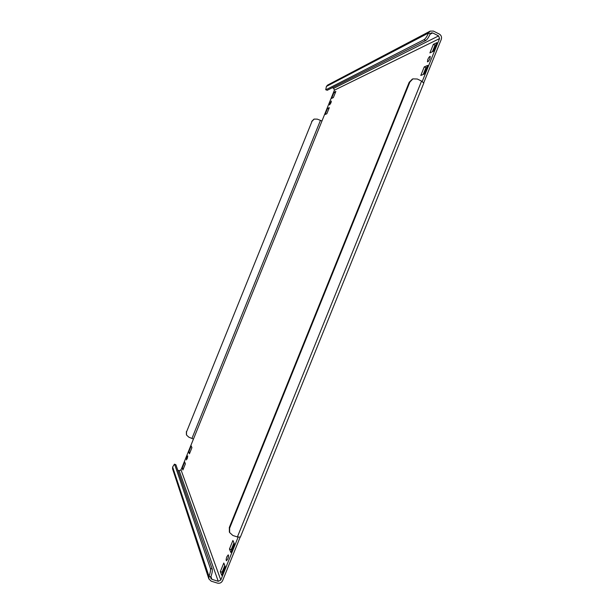 <?xml version="1.0" encoding="UTF-8"?>
<svg xmlns="http://www.w3.org/2000/svg" width="614" height="614" viewBox="0 0 614 614"><rect width="100%" height="100%" fill="white"/><g stroke="black" fill="none" stroke-linecap="round" stroke-linejoin="round"><path stroke-width="0.92" d="M227.794 558.94C228.569 556.76 228.723 555.409 228.254 554.879L226.888 556.691C226.121 558.863 225.967 560.214 226.436 560.751L227.794 558.94M429.938 58.622L430.214 56.373C429.508 56.427 428.679 57.509 427.728 59.612L427.451 61.86C428.15 61.807 428.979 60.725 429.938 58.622M187.285 458.474L187.769 455.895L186.833 457.338L186.341 459.917L187.285 458.474M331.015 102.745L331.337 101.057L329.895 103.252L329.564 104.94L331.015 102.745M332.351 87.702L333.694 88.332L334.407 90.197L439.563 38.582L422.248 81.439M423.767 82.721L441.259 39.434C441.95 37.116 441.312 35.328 439.34 34.069L433.392 31.084L430.168 31.122L428.495 33.033C427.006 36.449 425.533 38.659 424.059 39.672L325.942 89.728L327.178 90.312L325.942 89.728M439.563 38.582L438.603 35.904L432.647 32.91L431.043 32.933L430.199 33.893C428.718 37.3 427.237 39.511 425.763 40.516L327.178 90.312M175.888 464.76L174.46 464.153L175.888 464.76L212.214 569.063C212.574 570.805 212.106 573.422 210.809 576.914L210.748 578.188L211.891 579.317L218.246 581.304L220.802 580.038L181.007 469.863L193.448 439.079L188.805 437.16L186.518 435.027L186.51 431.957L312.035 121.28L186.51 431.957M210.809 576.914L208.983 576.339L208.86 578.879L211.147 581.151L217.509 583.131C219.797 583.599 221.501 582.755 222.613 580.606L240.097 537.319M181.007 469.863L179.204 470.708L177.799 470.232M429.907 52.904L433.438 51.269L436.938 42.612L433.369 44.331L429.907 52.904M420.797 75.453L424.236 74.056L427.735 65.399L424.259 66.888L420.797 75.453M220.342 571.603L221.708 575.318L225.208 566.661L223.803 563.03L220.342 571.603L222.13 572.164L224.793 565.578M229.452 549.054L230.918 552.539L234.418 543.874L232.913 540.481L229.452 549.054L231.232 549.622L233.965 542.86M188.713 452.027L189.45 453.792L191.936 447.637L191.177 445.917L188.713 452.027L189.987 452.472M335.85 91.432L334.047 92.3L331.583 98.409L333.371 97.58L335.85 91.432M329.311 107.619L327.554 108.379L325.082 114.48L326.825 113.774L329.311 107.619M182.212 468.098L182.911 469.979L185.397 463.831L184.684 461.989L182.212 468.098L183.494 468.536M312.035 121.28L314.168 119.085L317.3 119.131L321.966 120.981L334.407 90.197M238.117 537.181L220.802 580.038M432.386 51.76L435.05 45.167L436.109 44.661M423.207 74.471L425.939 67.709L426.976 67.271M222.537 573.269L222.13 572.164M231.678 550.658L231.232 549.622M311.689 121.418L313.931 119.177M186.418 434.796L186.364 431.619M409.883 82.03L412.9 78.884L417.282 79.006L421.572 81.086L423.806 83.09L240.381 537.081L237.388 536.966L232.852 535.485L229.613 532.53L229.628 528.17L409.883 82.03L409.177 82.314L412.347 79.106M229.375 531.985L229.321 527.472L409.177 82.314M172.58 468.889L172.634 467.008L208.983 576.339C210.287 572.854 210.756 570.237 210.402 568.487L212.214 569.063M174.599 464.314L210.402 568.487M174.46 464.153L172.634 467.008M325.727 89.759L326.402 86.428L327.661 85.039M327.554 108.379L328.782 108.947M334.047 92.3L335.267 92.875M424.259 66.888L425.939 67.709M433.369 44.331L435.05 45.167M430.053 34.254L432.647 32.91M438.603 35.904L333.694 88.332M211.891 579.317L210.955 576.546M179.204 470.708L218.246 581.304M193.448 439.079L321.966 120.981M320.378 120.551L192.005 438.289M421.572 81.086L237.388 536.966M229.321 527.472L229.628 528.17M430.199 33.893L428.495 33.033L326.402 86.428M425.763 40.516L424.059 39.672M172.557 468.812L208.86 578.879M430.168 31.122L327.592 85.077M229.306 531.824L229.613 532.53M412.9 78.884L412.186 79.175"/></g></svg>
